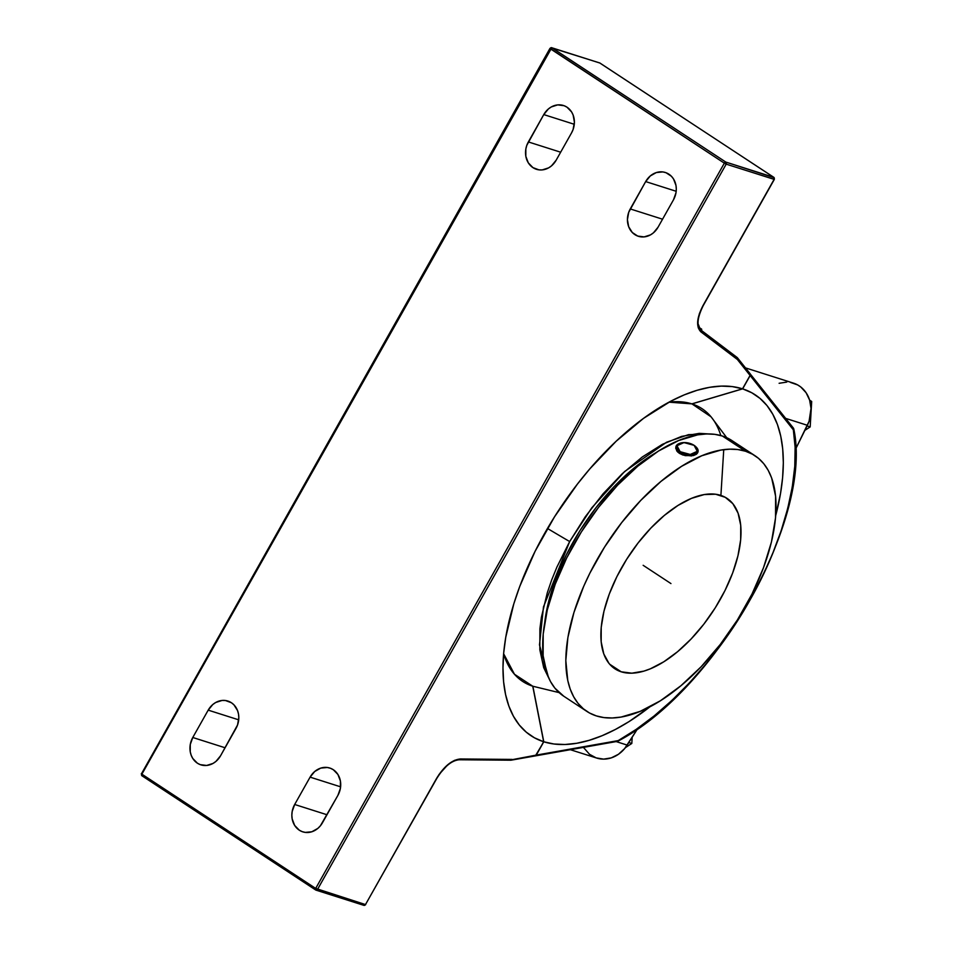 <?xml version="1.0" encoding="UTF-8"?>
<svg xmlns="http://www.w3.org/2000/svg" width="953" height="953" viewBox="0 0 953 953"><rect width="100%" height="100%" fill="white"/><g stroke="black" fill="none" stroke-linecap="round" stroke-linejoin="round"><path stroke-width="1.43" d="M532.739 686.208L543.663 741.744L532.739 686.208L514.465 674.247L503.625 653.722A163.201 80.612 123.3 0 0 532.739 686.208L543.782 741.779L553.943 744.007L564.974 744.496L576.744 743.269L589.168 740.326L602.093 735.704L615.424 729.438L629.028 721.6L649.982 706.769A204.002 100.768 -56.7 0 1 543.782 741.779L536.277 755.11L534.871 755.932M547.475 528.462A308.963 36.929 29.4 0 0 569.668 541.554L543.484 606.87L539.493 644.919L548.523 677.559L543.698 667.636L539.839 649.815L539.898 628.73L541.411 617.199L547.308 592.742L551.644 580.043L556.85 567.202L569.668 541.554A308.963 36.929 -150.6 0 1 548.32 528.975M559.113 692.617L532.87 686.243L543.782 741.779L535.395 755.872M745.52 451.234A153.004 75.573 -56.7 0 1 754.99 455.725A153.004 75.573 -56.7 0 1 739.731 616.186A153.004 75.573 -56.7 0 1 596.375 715.917L603.999 717.597L612.267 717.966L621.094 717.061L640.106 711.391L660.31 700.824L680.918 685.743L701.146 666.731L720.206 644.526L737.384 619.986L752 594.041L763.508 567.69L771.453 541.959L775.539 517.824L775.599 496.215L771.644 477.953L768.201 470.317L763.818 463.766L758.54 458.369L752.417 454.176L745.52 451.234L737.896 449.554L729.629 449.185L720.79 450.09L701.777 455.76L681.574 466.327L660.965 481.408L640.738 500.42L621.678 522.625L604.5 547.165L589.883 573.11L583.712 586.298L573.944 612.469L567.893 637.521L565.808 660.5L567.774 680.537L570.239 689.198L573.694 696.834L578.066 703.385L583.343 708.782L589.466 712.975L596.375 715.917A153.004 75.573 -56.7 0 1 586.893 711.426A153.004 75.573 -56.7 0 1 602.153 550.965A153.004 75.573 -56.7 0 1 745.52 451.234L722.362 436.009L745.52 451.234M754.99 455.725L731.833 440.5A153.004 75.573 123.3 0 0 722.362 436.009A153.004 75.573 123.3 0 0 578.995 535.741A153.004 75.573 123.3 0 0 563.735 696.202L586.893 711.426M675.856 447.064L676.737 450.924L679.298 453.306L679.465 452.544A11.329 6.052 -167.7 0 1 675.915 446.743A11.329 6.052 -167.7 0 1 679.56 443.419A11.329 6.052 12.3 0 0 679.215 443.55A11.329 6.052 12.3 0 0 679.465 452.544L680.12 451.686A10.566 5.647 -167.7 0 1 679.882 443.288A10.566 5.647 -167.7 0 1 694.129 445.361L696.536 447.529L697.405 450.96L696.024 452.854L691.533 454.39L687.601 454.331L681.752 452.604L678.75 450.638L676.737 447.183L678.226 444.181L682.705 442.645L688.685 443.085L694.129 445.361A10.566 5.647 -167.7 0 1 695.881 446.778A10.566 5.647 -167.7 0 1 693.82 453.938A10.566 5.647 -167.7 0 1 680.12 451.686L679.465 452.544A11.329 6.052 12.3 0 0 694.165 454.962A11.329 6.052 12.3 0 0 696.381 447.291A11.329 6.052 12.3 0 0 696.119 447.028A11.329 6.052 -167.7 0 1 698.061 451.567A11.329 6.052 -167.7 0 1 690.889 455.522A11.329 6.052 -167.7 0 1 679.465 452.544L679.298 453.306L683.039 455.069L691.604 455.927L697.358 453.33L697.989 451.186M621.225 671.805A102.007 50.378 -56.7 0 1 614.911 668.815A102.007 50.378 -56.7 0 1 625.085 561.841A102.007 50.378 -56.7 0 1 720.659 495.346A102.007 50.378 -56.7 0 1 726.972 498.336A102.007 50.378 -56.7 0 1 716.811 605.31A102.007 50.378 -56.7 0 1 621.225 671.805L609.658 664.193L621.225 671.805L612.541 667.052L609.027 663.455L603.809 653.984L601.176 641.822L601.212 627.408L603.94 611.326L609.241 594.16L616.901 576.601L626.657 559.304L638.105 542.936L650.816 528.141L664.289 515.466L678.036 505.412L691.497 498.359L704.172 494.583L715.572 494.226L725.257 497.311L732.857 503.696L738.075 513.167L740.719 525.329L740.672 539.743L737.944 555.825L732.654 572.991L724.983 590.55L715.238 607.847L703.79 624.215L691.08 639.01L677.595 651.685L663.86 661.739L650.387 668.792L643.918 671.103L631.827 673.175L621.225 671.805M632.184 737.253L631.815 743.459L625.418 747.617L631.815 743.459L628.837 742.518L631.815 743.459L632.184 737.253M809.621 400.117L811.694 401.487L810.181 426.908L804.892 430.351L810.181 426.908L807.084 425.92L810.181 426.908L811.694 401.487L809.621 400.117M699.597 327.796L701.682 329.154L701.587 330.584L701.682 329.154L699.597 327.796M697.894 452.306L696.429 454.236L693.498 455.558L685.159 455.641L677.833 452.175L675.725 448.315M570.37 749.701L596.649 758.052A30.603 26.35 -72.4 0 0 627.193 745.091L616.162 741.589L627.193 745.091L637.581 728.771L624.656 748.57L618.473 754.264L611.278 757.873L603.642 759.124L596.185 757.897L589.526 754.299L583.415 747.39M790.537 382.439L797.649 384.929L800.83 387.037L806.107 392.755L809.609 400.081L811.027 408.396L809.085 421.262L795.624 449.066L807.394 425.3A30.603 26.35 -72.4 0 0 793.551 383.166L745.496 367.894M698.001 323.746L700.014 329.261A30.603 26.35 -72.4 0 0 698.084 323.925M779.113 383.285L786.761 382.093M729.259 438.952L722.362 436.009L714.738 434.33L706.471 433.949L697.632 434.866L678.619 440.536L658.416 451.103L637.807 466.184L617.58 485.196L598.52 507.401L581.342 531.941L566.725 557.886L555.218 584.237L547.272 609.968L543.198 634.102L543.127 655.712L547.082 673.962L550.524 681.609L554.908 688.161L563.807 696.25M785.677 418.391L807.394 425.3L785.677 418.391M617.222 741.351L618.223 740.6C658.189 719.229 713.225 666.207 750.356 599.377C788.381 532.822 800.746 466.231 793.337 429.815L793.241 427.992M616.77 741.172L618.009 741.041M749.82 373.433L750.154 375.542L793.337 429.815L795.124 447.243L794.778 466.315L792.312 486.769L787.75 508.33L781.174 530.678L772.669 553.526L762.34 576.529L750.356 599.377L736.872 621.737L722.064 643.323L706.161 663.812L689.376 682.92L671.948 700.384L654.103 715.965L636.116 729.426L618.223 740.6L536.277 755.11L618.223 740.6L617.663 741.303M656.212 452.52A142.807 70.534 123.3 0 0 544.782 622.011L548.189 603.392L555.599 579.364L566.344 554.777L579.984 530.559L596.018 507.651L613.803 486.935L632.685 469.198L656.212 452.52M720.813 435.545A163.201 80.612 123.3 0 0 691.961 403.905L742.649 388.86A204.002 100.768 -56.7 0 1 775.73 515.49L780.543 493.416L782.604 477.679L783.33 462.777L782.699 448.863L780.733 436.081L777.434 424.526L772.847 414.341L767.022 405.597L759.994 398.402L751.846 392.803L742.649 388.86L750.154 375.542L793.337 429.815L793.73 428.838M708.698 433.925L699.276 433.365L681.562 436.403L662.335 444.36L642.322 456.952L622.297 473.665L603.023 493.868L585.249 516.8L569.668 541.554L591.777 507.83L624.549 471.58L666.564 442.24L688.495 434.663L708.698 433.925M750.19 373.814L750.154 375.542L742.649 388.86L691.902 403.846M436.581 778.398L365.464 904.611L317.54 889.387A1.525 1.322 107.6 0 1 315.681 889.983L315.681 888.422L317.54 889.387A1.525 1.322 107.6 0 1 315.979 890.126L363.879 905.35A1.525 1.322 -72.4 0 1 363.605 905.207A1.525 1.322 -72.4 0 0 365.464 904.611L365.583 904.492M691.961 403.905L711.081 416.842L726.71 437.677M723.744 449.649L720.968 494.393M669.006 402.166L691.83 403.869A163.201 80.612 123.3 0 0 669.006 402.166M141.33 773.645L141.89 774.17A1.525 0.75 123.3 0 0 141.794 775.682L315.967 890.114A1.525 1.322 107.6 0 1 315.681 889.983L315.455 889.792M315.503 889.864L141.89 775.73A1.525 0.75 123.3 0 1 141.794 775.682L141.306 773.657L141.89 774.17L141.663 775.539M737.205 357.542L700.789 329.964A1.525 1.334 127.1 0 0 700.717 329.929A1.525 1.334 127.1 0 1 700.967 331.918L737.36 359.46L750.071 375.434L742.518 388.824L732.357 386.608L721.338 386.108L709.556 387.335L697.143 390.277L684.206 394.899L670.876 401.165L643.549 418.355L616.21 441.191L589.895 468.793L577.447 484.053L554.563 516.764L535.074 551.346L519.742 586.464L513.822 603.797L505.769 637.2L503.696 652.936L502.981 667.839L503.601 681.74L505.578 694.534L508.866 706.078L513.453 716.275L519.29 725.007L526.318 732.214L534.466 737.813L543.663 741.744L536.11 755.133L534.704 755.967L536.11 755.133L543.663 741.744A204.002 100.768 -56.7 0 1 503.279 677.774A204.002 100.768 -56.7 0 1 690.949 392.302A204.002 100.768 -56.7 0 1 742.518 388.824L691.83 403.869L742.518 388.824L750.071 375.434L749.737 373.326L793.504 428.231M511.284 760.149L536.11 755.133L510.331 760.017M774.205 179.2L773.753 177.318L725.829 162.081A1.525 1.322 107.6 0 1 726.198 164.142L724.34 163.166L725.829 162.081A1.525 1.322 107.6 0 1 726.198 164.142L317.54 889.387L726.198 164.142L724.34 163.166L315.681 888.422L365.678 904.635L363.879 905.35A1.525 1.322 -72.4 0 0 365.464 904.611L438.988 774.551L448.053 764.473L454.498 760.363L460.347 758.969A1.525 1.263 90.5 0 1 459.239 759.767C451.591 760.482 444.086 766.748 436.712 778.577L436.486 778.553C443.967 766.355 451.913 759.827 460.347 758.969L511.999 759.41L460.347 758.969A1.525 1.263 90.5 0 1 458.619 759.589M436.712 778.577L365.547 904.457M703.314 305.448L774.336 179.39L726.198 164.142L774.122 179.367L703.314 305.448C697.262 317.671 696.429 325.855 700.789 329.964A1.525 1.334 127.1 0 1 700.967 331.918C695.916 326.784 696.631 317.957 703.088 305.425L703.171 305.27M737.145 357.494L737.36 359.46L737.145 357.494L700.848 330.012M600.068 63.112A1.525 0.75 123.3 0 0 599.961 63.065L773.753 177.318A1.525 1.322 -72.4 0 1 774.122 179.367L703.088 305.425L699.359 313.692L697.679 321.471L698.239 327.796L700.967 331.918L737.36 359.46L750.071 375.434L750.094 373.707M315.586 889.935A1.525 0.75 -56.7 0 1 315.681 888.422L141.89 774.17L550.179 48.424A1.525 1.322 107.6 0 1 551.763 47.698L141.89 774.17L315.681 888.422L724.34 163.166L550.179 48.424M310.094 777.136L340.614 786.833L310.094 777.136A19.131 16.475 107.6 0 1 329.786 768.035A19.131 16.475 107.6 0 1 337.886 795.398L322.471 822.749A19.131 16.475 107.6 0 1 302.78 831.85A19.131 16.475 107.6 0 1 294.68 804.487L310.094 777.136L314.716 771.501L320.756 768.106L327.284 767.487L330.417 768.261L333.312 769.726L337.922 774.479L340.412 781.031L340.4 788.381L337.886 795.398L320.387 825.81L317.849 828.395L311.81 831.778L305.282 832.398L302.149 831.624L299.254 830.158L294.644 825.405L292.154 818.853L291.844 815.22L292.166 811.515L294.68 804.487L326.986 814.744L294.68 804.487L310.094 777.136M645.669 181.582A19.131 16.475 107.6 0 1 665.361 172.493A19.131 16.475 107.6 0 1 673.461 199.856L658.046 227.207A19.131 16.475 107.6 0 1 638.367 236.296A19.131 16.475 107.6 0 1 630.255 208.933L662.561 219.202L630.255 208.933L645.669 181.582L676.189 191.279L645.669 181.582L650.291 175.948L656.331 172.553L662.859 171.933L665.992 172.707L671.424 176.269L673.497 178.926L675.987 185.478L676.296 189.123L675.975 192.828L673.461 199.856L658.046 227.207L653.424 232.842L650.53 234.855L644.121 236.892L637.724 236.07L632.304 232.508L628.682 226.743L627.419 219.666L628.706 212.328L645.669 181.582M220.572 755.765A19.131 16.475 107.6 0 1 200.88 764.854A19.131 16.475 107.6 0 1 192.78 737.491L225.075 747.76L192.78 737.491L208.195 710.14L238.703 719.837L208.195 710.14A19.131 16.475 107.6 0 1 227.874 701.051A19.131 16.475 107.6 0 1 235.987 728.414L220.572 755.765L215.95 761.399L213.055 763.413L206.646 765.462L200.237 764.64L197.354 763.174L192.744 758.421L191.208 755.312L190.255 751.869L190.266 744.519L192.78 737.491L208.195 710.14L212.817 704.505L215.712 702.492L222.12 700.443L225.384 700.503L231.412 702.73L233.938 704.839L237.559 710.593L238.5 714.035L238.822 717.68L237.535 725.007L220.572 755.765M571.562 132.86L556.147 160.211A19.131 16.475 107.6 0 1 536.456 169.3A19.131 16.475 107.6 0 1 528.355 141.937L560.662 152.206L528.355 141.937L543.77 114.586L574.278 124.283L543.77 114.586A19.131 16.475 107.6 0 1 563.449 105.497A19.131 16.475 107.6 0 1 571.562 132.86L556.147 160.211L551.525 165.846L548.63 167.859L542.221 169.908L538.957 169.86L532.93 167.621L528.319 162.868L525.83 156.316L525.842 148.966L526.806 145.344L543.77 114.586L548.392 108.952L551.287 106.939L557.696 104.89L564.093 105.712L566.987 107.177L571.597 111.942L573.134 115.039L574.397 122.127L573.11 129.453L571.562 132.86M141.52 773.681L549.964 48.4L551.763 47.698A1.525 1.322 107.6 0 1 552.037 47.829L599.473 62.886M600.14 63.172A1.525 0.75 123.3 0 0 600.056 63.101A1.525 0.75 123.3 0 0 599.961 63.065L552.037 47.829L725.829 162.081L552.037 47.829A1.525 0.75 123.3 0 0 550.548 48.925L724.34 163.166A1.525 0.75 -56.7 0 1 725.829 162.081L774.039 177.663M773.753 177.318L599.961 63.065A1.525 1.322 -72.4 0 0 599.675 62.922L773.848 177.353A1.525 0.75 -56.7 0 0 773.753 177.318L773.884 177.377M551.037 47.71L599.675 62.922A1.525 1.322 -72.4 0 0 599.366 62.874M643.156 565.308L670.948 583.57M697.274 451.317L694.129 445.361L683.98 442.573L676.975 445.73L680.12 451.686L690.27 454.474L697.274 451.317M679.215 443.55L679.882 443.288M617.758 741.255C716.37 689.996 813.457 517.86 793.718 428.707M535.205 755.92L617.508 741.351M535.038 755.955L511.106 760.184M459.215 759.767L510.915 760.208M750.011 373.576L737.408 357.744M773.848 177.353L774.336 179.39"/></g></svg>
